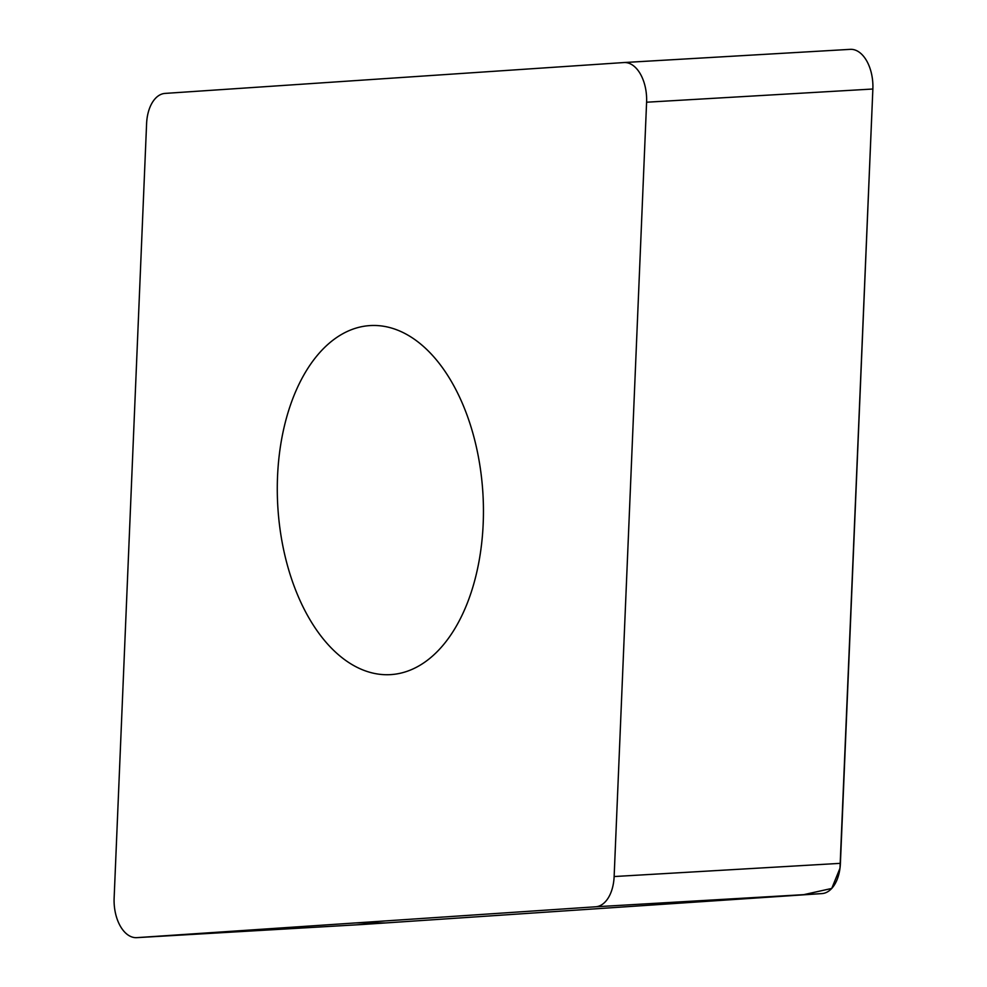 <?xml version="1.0" encoding="UTF-8"?>
<svg xmlns="http://www.w3.org/2000/svg" width="987" height="987" viewBox="0 0 987 987"><rect width="100%" height="100%" fill="white"/><g stroke="black" fill="none" stroke-linecap="round" stroke-linejoin="round"><path stroke-width="1.48" d="M308.709 617.541A174.822 102.759 86.7 0 1 283.01 432.183A174.822 102.759 86.7 0 1 370.187 325.574A174.822 102.759 86.7 0 1 482.951 494.117A174.822 102.759 86.7 0 1 390.544 674.627A174.822 102.759 86.7 0 1 308.709 617.541M614.136 876.542L646.596 102.216A35.014 20.579 -93.3 0 0 623.957 62.539A35.014 20.579 -93.3 0 0 623.846 62.551L165.051 93.407A35.014 20.579 -93.3 0 0 146.594 123.659L114.134 897.985A35.014 20.579 -93.3 0 0 136.774 937.65A35.014 20.579 -93.3 0 0 136.885 937.638L595.692 906.782A35.014 20.579 -93.3 0 0 614.136 876.542L840.406 863.341A35.014 20.579 86.7 0 1 821.949 893.593L363.154 924.449A35.014 20.579 86.7 0 1 363.043 924.461A35.014 20.579 86.7 0 1 362.932 924.461M624.068 62.539L850.115 49.362A35.014 20.579 86.7 0 1 850.226 49.35A35.014 20.579 86.7 0 1 872.866 89.015L840.406 863.341M646.596 102.216L872.866 89.015L839.986 868.227L831.745 888.436L802.764 894.876L385.584 922.944L356.147 922.894M136.885 937.638L363.154 924.449M821.949 893.593L595.692 906.782M623.957 62.539L850.226 49.35M136.774 937.65L363.043 924.461"/></g></svg>
